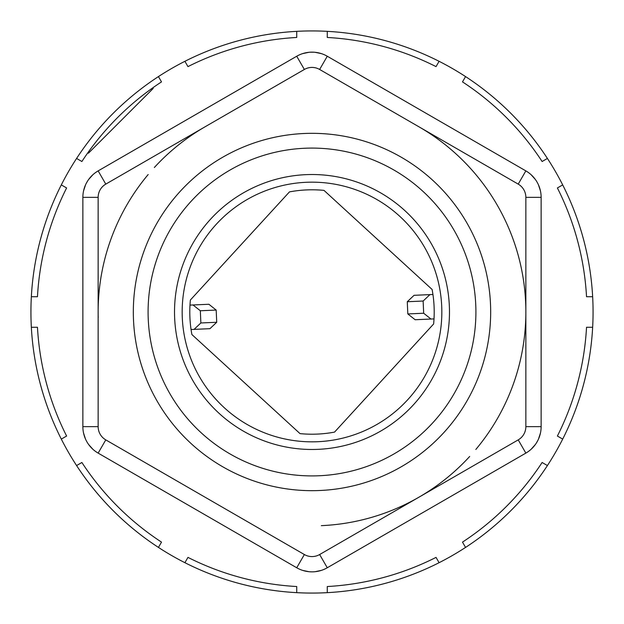 <?xml version="1.0" encoding="UTF-8"?>
<svg xmlns="http://www.w3.org/2000/svg" width="624" height="624" viewBox="0 0 624 624"><rect width="100%" height="100%" fill="white"/><g stroke="black" fill="none" stroke-linecap="round" stroke-linejoin="round"><path stroke-width="0.94" d="M92.867 174.743L88.655 179.455M87.758 180.773L86.237 183.409M85.543 184.852L83.569 190.858M518.216 439.881L525.853 453.11A30.553 30.553 0 0 0 541.133 426.652L541.133 197.348A30.553 30.553 0 0 0 525.853 170.89L327.272 56.238A30.553 30.553 0 0 0 296.728 56.238L98.147 170.89A30.553 30.553 0 0 0 82.867 197.348L82.867 426.652A30.553 30.553 0 0 0 98.147 453.11L296.728 567.762A30.553 30.553 0 0 0 327.272 567.762L525.853 453.11L327.272 567.762L319.636 554.533L518.216 439.881A15.272 15.272 0 0 0 525.853 426.652L525.853 197.348A15.272 15.272 0 0 0 518.216 184.119L319.636 69.467A15.272 15.272 0 0 0 304.364 69.467L105.784 184.119A15.272 15.272 0 0 0 98.147 197.348L98.147 426.652L82.867 426.652M92.851 449.233L88.631 444.506M85.504 439.062L83.546 433.056M302.741 570.414L308.935 571.701M315.19 571.685L321.36 570.383M321.298 53.602L315.112 52.307M313.521 52.19L310.479 52.19M308.88 52.307L302.695 53.602M158.441 547.412L161.507 542.116A274.958 274.958 0 0 1 81.884 462.493L76.588 465.559A281.065 281.065 0 0 0 592.652 296.728A281.065 281.065 0 0 0 327.272 31.348L327.272 37.463A274.958 274.958 0 0 1 436.036 66.612L439.101 61.308M296.728 592.652L296.728 586.537A274.958 274.958 0 0 1 187.964 557.388L184.899 562.692M327.272 31.348A281.065 281.065 0 0 0 184.899 61.308L187.964 66.612A274.958 274.958 0 0 1 296.728 37.463L296.728 31.348M184.899 61.308A281.065 281.065 0 0 0 76.588 158.441L81.884 161.507A274.958 274.958 0 0 1 87.89 152.701L88.148 152.958M152.958 88.148L152.701 87.89A274.958 274.958 0 0 0 87.89 152.701A274.958 274.958 0 0 0 87.883 152.716L88.429 153.208L153.208 88.429L152.716 87.883A274.958 274.958 0 0 1 161.507 81.884L158.441 76.588M76.588 158.441A281.065 281.065 0 0 0 31.348 296.728L37.463 296.728A274.958 274.958 0 0 1 66.612 187.964L61.308 184.899M31.348 296.728A281.065 281.065 0 0 0 61.308 439.101L66.612 436.036A274.958 274.958 0 0 1 37.463 327.272L31.348 327.272M61.308 439.101A281.065 281.065 0 0 0 76.588 465.559M592.652 327.272L586.537 327.272A274.958 274.958 0 0 1 557.388 436.036L562.692 439.101M540.431 190.858L538.457 184.844M535.33 179.439L531.133 174.743M531.133 449.257L535.345 444.545M536.242 443.227L537.763 440.591M538.457 439.148L540.431 433.142M439.101 562.692L436.036 557.388A274.958 274.958 0 0 1 327.272 586.537L327.272 592.652M547.412 465.559L542.116 462.493A274.958 274.958 0 0 1 462.493 542.116L465.559 547.412M562.692 184.899L557.388 187.964A274.958 274.958 0 0 1 586.537 296.728L592.652 296.728M465.559 76.588L462.493 81.884A274.958 274.958 0 0 1 542.116 161.507L547.412 158.441M475.823 449.467A213.853 213.853 0 0 0 418.93 126.797M205.07 126.797A213.853 213.853 0 0 0 154.331 167.521M148.177 174.533A213.853 213.853 0 0 0 98.218 317.6M321.329 525.65A213.853 213.853 0 0 0 469.669 456.479M109.949 131.687L131.687 109.949M435.568 251.737A137.475 137.475 0 0 1 380.741 431.059A137.475 137.475 0 0 1 188.432 372.263A137.475 137.475 0 0 1 243.259 192.941A137.475 137.475 0 0 1 435.568 251.737M434.008 267.595A129.839 129.839 0 0 1 356.405 434.008A129.839 129.839 0 0 1 189.992 356.405A129.839 129.839 0 0 1 267.595 189.992A129.839 129.839 0 0 1 434.008 267.595M433.618 323.989L334.542 432.104A122.203 122.203 0 0 1 300.011 433.618L191.896 334.542A122.203 122.203 0 0 1 190.382 300.011L289.458 191.896A122.203 122.203 0 0 1 323.989 190.382L432.104 289.458A122.203 122.203 0 0 1 433.618 323.989M432.939 294.489L414.063 295.316L407.277 301.727L407.815 313.934L415.124 319.73L434.008 318.903M191.061 329.511L209.937 328.684L216.723 322.273L216.185 310.066L208.876 304.27L189.992 305.097M216.185 310.066L200.327 310.76L193.011 304.964M216.723 322.273L200.866 322.967L200.327 310.76M194.08 329.378L200.866 322.967M407.815 313.934L423.673 313.24L430.989 319.036M407.277 301.727L423.134 301.033L423.673 313.24M429.92 294.622L423.134 301.033M105.784 184.119L98.147 170.89A30.553 30.553 0 0 0 82.867 197.348L98.147 197.348M98.147 426.652A15.272 15.272 0 0 0 105.784 439.881L304.364 554.533A15.272 15.272 0 0 0 319.636 554.533M222.667 157.264A178.667 178.667 0 0 1 466.736 222.667A178.667 178.667 0 0 1 401.333 466.736A178.667 178.667 0 0 1 157.264 401.333A178.667 178.667 0 0 1 222.667 157.264M304.364 554.533L296.728 567.762A30.553 30.553 0 0 0 327.272 567.762M98.147 453.11L105.784 439.881M541.133 426.652L525.853 426.652M525.853 197.348L541.133 197.348M525.853 170.89L518.216 184.119M319.636 69.467L327.272 56.238M296.728 56.238L304.364 69.467M230.045 170.048A163.917 163.917 0 0 1 453.952 230.045A163.917 163.917 0 0 1 393.955 453.952A163.917 163.917 0 0 1 170.048 393.955A163.917 163.917 0 0 1 230.045 170.048"/></g></svg>
